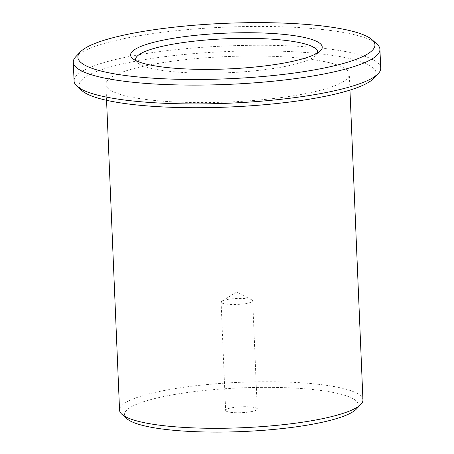 <?xml version="1.0" encoding="UTF-8"?>
<svg xmlns="http://www.w3.org/2000/svg" width="454" height="454" viewBox="0 0 454 454"><rect width="100%" height="100%" fill="white"/><g stroke="black" fill="none" stroke-linecap="round" stroke-linejoin="round"><path stroke-width="0.34" stroke-dasharray="2.27 1.7" d="M126.842 418.684A117.007 21.849 177.6 0 1 213.011 389.668A117.007 21.849 177.6 0 1 353.394 398.896A117.007 21.849 177.6 0 1 356.39 409.065M362.939 399.917A121.803 22.74 -2.4 0 0 357.78 393.749A121.803 22.74 -2.4 0 0 223.056 383.25A121.803 22.74 -2.4 0 0 119.55 410.121M81.992 90.681A148.657 27.756 177.6 0 1 191.474 53.816A148.657 27.756 177.6 0 1 369.823 65.546A148.657 27.756 177.6 0 1 373.631 78.463M380.713 68.168A153.452 28.653 -2.4 0 0 374.215 60.393A153.452 28.653 -2.4 0 0 204.482 47.171A153.452 28.653 -2.4 0 0 74.076 81.022M75.858 56.636A153.452 28.653 177.6 0 1 218.266 27.473A153.452 28.653 177.6 0 1 373.426 41.569A153.452 28.653 177.6 0 1 376.899 44.015M135.757 60.535A91.112 17.014 -2.4 0 0 137.369 62.743A91.112 17.014 -2.4 0 0 139.429 64.196A91.112 17.014 -2.4 0 0 231.557 72.566A91.112 17.014 -2.4 0 0 316.115 55.252A91.112 17.014 -2.4 0 0 317.533 52.919M226.302 411.188A15.822 2.957 177.6 0 1 225.632 410.388A15.822 2.957 177.6 0 1 239.076 406.897A15.822 2.957 177.6 0 1 256.584 408.26A15.822 2.957 177.6 0 1 257.253 409.06A15.822 2.957 177.6 0 1 243.804 412.555A15.822 2.957 177.6 0 1 226.302 411.188M221.762 302.931A15.822 2.957 177.6 0 1 221.092 302.131A15.822 2.957 177.6 0 1 221.864 301.161A15.822 2.957 177.6 0 1 236.778 298.516A15.822 2.957 177.6 0 1 251.862 299.907A15.822 2.957 177.6 0 1 252.044 300.003A15.822 2.957 177.6 0 1 252.713 300.803A15.822 2.957 177.6 0 1 239.264 304.294A15.822 2.957 177.6 0 1 221.762 302.931M111.054 90.573A121.803 22.74 -2.4 0 0 245.779 101.072A121.803 22.74 -2.4 0 0 349.285 74.201A121.803 22.74 -2.4 0 0 344.132 68.032A121.803 22.74 -2.4 0 0 209.402 57.533A121.803 22.74 -2.4 0 0 105.895 84.404A121.803 22.74 -2.4 0 0 111.054 90.573M137.369 62.743L132.472 58.401M221.092 302.131L225.632 410.388M251.862 299.907L236.511 292.132L221.864 301.161M349.955 90.096L349.285 74.201M106.565 100.3L105.895 84.404M252.713 300.803L257.253 409.06M316.115 55.252L320.626 50.519"/><path stroke-width="0.68" d="M360.902 404.327L356.39 409.065A117.007 21.849 177.6 0 1 247.799 431.3A117.007 21.849 177.6 0 1 129.486 420.552A117.007 21.849 177.6 0 1 126.842 418.684L121.95 414.343A121.803 22.74 -2.4 0 0 124.702 416.29A121.803 22.74 -2.4 0 0 247.861 427.475A121.803 22.74 -2.4 0 0 360.902 404.327A121.803 22.74 -2.4 0 0 362.939 399.917L349.955 90.096M378.142 73.724L373.631 78.463A148.657 27.756 177.6 0 1 235.671 106.713A148.657 27.756 177.6 0 1 85.358 93.059A148.657 27.756 177.6 0 1 81.992 90.681L77.101 86.345A153.452 28.653 -2.4 0 0 80.574 88.791A153.452 28.653 -2.4 0 0 235.734 102.888A153.452 28.653 -2.4 0 0 378.142 73.724A153.452 28.653 -2.4 0 0 380.713 68.168L379.924 49.338A153.452 28.653 177.6 0 1 249.518 83.195A153.452 28.653 177.6 0 1 79.785 69.967A153.452 28.653 177.6 0 1 73.287 62.192A153.452 28.653 177.6 0 1 75.858 56.636L80.369 51.904A148.657 27.756 -2.4 0 0 84.177 64.814A148.657 27.756 -2.4 0 0 262.526 76.544A148.657 27.756 -2.4 0 0 372.008 39.68A148.657 27.756 -2.4 0 0 368.642 37.302A148.657 27.756 -2.4 0 0 218.329 23.648A148.657 27.756 -2.4 0 0 80.369 51.904M372.008 39.68L376.899 44.015A153.452 28.653 177.6 0 1 379.924 49.338M318.175 42.188A95.907 17.905 -2.4 0 0 203.108 34.617A95.907 17.905 -2.4 0 0 132.472 58.401A95.907 17.905 -2.4 0 0 134.645 59.934A95.907 17.905 -2.4 0 0 231.619 68.747A95.907 17.905 -2.4 0 0 320.626 50.519A95.907 17.905 -2.4 0 0 318.175 42.188M317.533 52.919A91.112 17.014 -2.4 0 0 313.782 47.335A91.112 17.014 -2.4 0 0 210.457 39.663A91.112 17.014 -2.4 0 0 135.757 60.535M73.287 62.192L74.076 81.022A153.452 28.653 -2.4 0 0 77.101 86.345M106.565 100.3L119.55 410.121A121.803 22.74 -2.4 0 0 121.95 414.343"/></g></svg>

